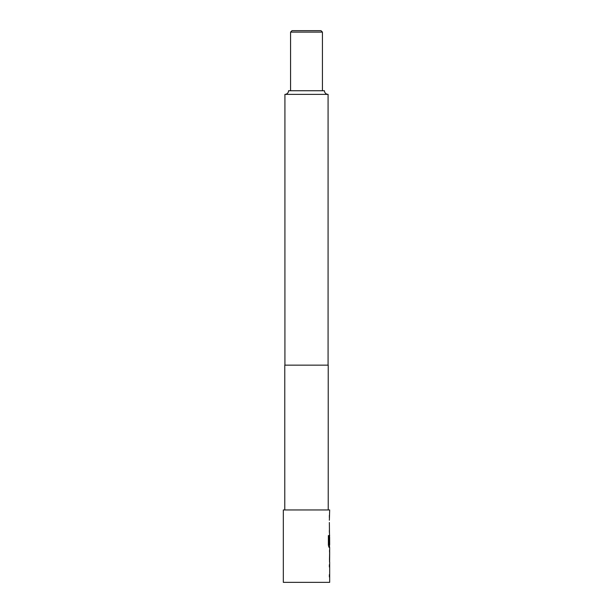 <?xml version="1.0" encoding="UTF-8"?>
<svg xmlns="http://www.w3.org/2000/svg" width="613" height="613" viewBox="0 0 613 613"><rect width="100%" height="100%" fill="white"/><g stroke="black" fill="none" stroke-linecap="round" stroke-linejoin="round"><path stroke-width="0.92" d="M329.671 562.113L329.671 582.35L283.329 582.35L283.329 509.947L329.671 509.947L329.365 520.222M329.365 574.657L329.365 576.94M329.526 550.106L329.526 552.152M329.526 559.83L329.526 561.876M329.365 522.506L329.526 537.08M329.526 544.758L329.526 547.286L328.982 547.286L329.671 547.286L329.61 562.113M329.633 537.08L329.671 544.758L329.058 544.758L329.02 535.586L328.376 535.586L328.376 545.164L328.982 547.286M329.365 530.184L329.365 532.467M329.365 515.357L329.365 517.64M290.57 32.098L292.018 30.65L320.982 30.65L322.43 32.098L290.57 32.098L290.57 90.747M322.43 32.098L322.43 90.747M284.922 94.364L328.078 94.364A3.617 3.617 0 0 1 324.453 90.747L288.547 90.747A3.617 3.617 0 0 1 284.922 94.364L284.922 365.149M329.365 564.696L329.365 566.979M329.618 535.049L329.365 543.716M329.671 552.152L329.633 559.83L329.671 552.152M328.223 509.947L328.223 365.149L284.777 365.149L284.777 509.947M328.078 94.364L328.078 365.149M328.882 544.605L328.882 535.586L328.376 535.586M329.48 559.684L329.625 552.305"/></g></svg>
